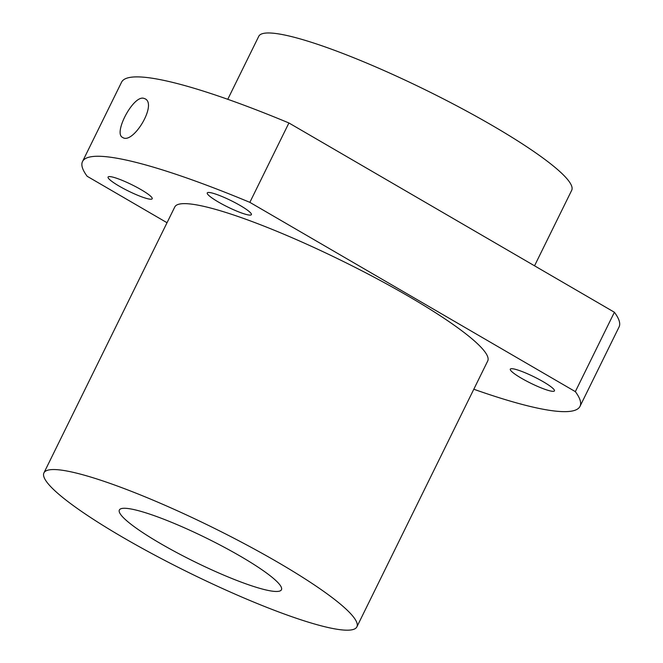 <?xml version="1.0" encoding="UTF-8"?>
<svg xmlns="http://www.w3.org/2000/svg" width="663" height="663" viewBox="0 0 663 663"><rect width="100%" height="100%" fill="white"/><g stroke="black" fill="none" stroke-linecap="round" stroke-linejoin="round"><path stroke-width="0.99" d="M167.026 222.727L87.176 176.283A277.233 40.551 26.2 0 1 82.51 161.557A277.233 40.551 26.2 0 1 249.852 202.348L288.911 122.97L614.394 312.248A277.233 40.551 26.2 0 1 619.06 326.975L580.001 406.353A277.233 40.551 26.2 0 1 473.805 389.239M82.51 161.557L121.569 82.179A277.233 40.551 26.2 0 1 288.911 122.97M143.598 98.257L145.089 98.795C157.471 104.414 132.857 144.965 122.622 137.432C113.1 133.545 133.014 95.497 143.598 98.257M129.724 508.77A90.325 13.21 26.2 0 1 223.937 547.083A90.325 13.21 26.2 0 1 281.452 589.747A90.325 13.21 26.2 0 1 194.574 561.727A90.325 13.21 26.2 0 1 119.365 509.996A90.325 13.21 26.2 0 1 129.724 508.77M551.616 391.203A24.589 3.597 -153.8 0 0 554.434 390.872A24.589 3.597 -153.8 0 0 533.955 376.783A24.589 3.597 -153.8 0 0 510.303 369.158A24.589 3.597 -153.8 0 0 525.966 380.769A24.589 3.597 -153.8 0 0 551.616 391.203M149.382 199.091A24.589 3.597 -153.8 0 0 152.208 198.751A24.589 3.597 -153.8 0 0 131.73 184.67A24.589 3.597 -153.8 0 0 108.077 177.038A24.589 3.597 -153.8 0 0 123.732 188.657A24.589 3.597 -153.8 0 0 149.382 199.091M248.575 214.978A24.589 3.597 -153.8 0 0 251.393 214.646A24.589 3.597 -153.8 0 0 230.923 200.558A24.589 3.597 -153.8 0 0 207.262 192.925A24.589 3.597 -153.8 0 0 222.925 204.544A24.589 3.597 -153.8 0 0 248.575 214.978M43.94 472.876L174.783 206.964A174.386 25.509 26.2 0 1 194.789 204.594A174.386 25.509 26.2 0 1 376.683 278.576A174.386 25.509 26.2 0 1 487.728 360.945L356.876 626.866A174.386 25.509 26.2 0 1 189.146 572.757A174.386 25.509 26.2 0 1 43.94 472.876A174.386 25.509 26.2 0 1 63.938 470.506A174.386 25.509 26.2 0 1 245.84 544.489A174.386 25.509 26.2 0 1 356.876 626.866M249.852 202.348L575.335 391.626A277.233 40.551 26.2 0 1 580.001 406.353M575.335 391.626L614.394 312.248M227.765 99.301L258.761 36.299A174.386 25.509 26.2 0 1 278.767 33.929A174.386 25.509 26.2 0 1 460.661 107.912A174.386 25.509 26.2 0 1 571.705 190.289L534.535 265.813"/></g></svg>
